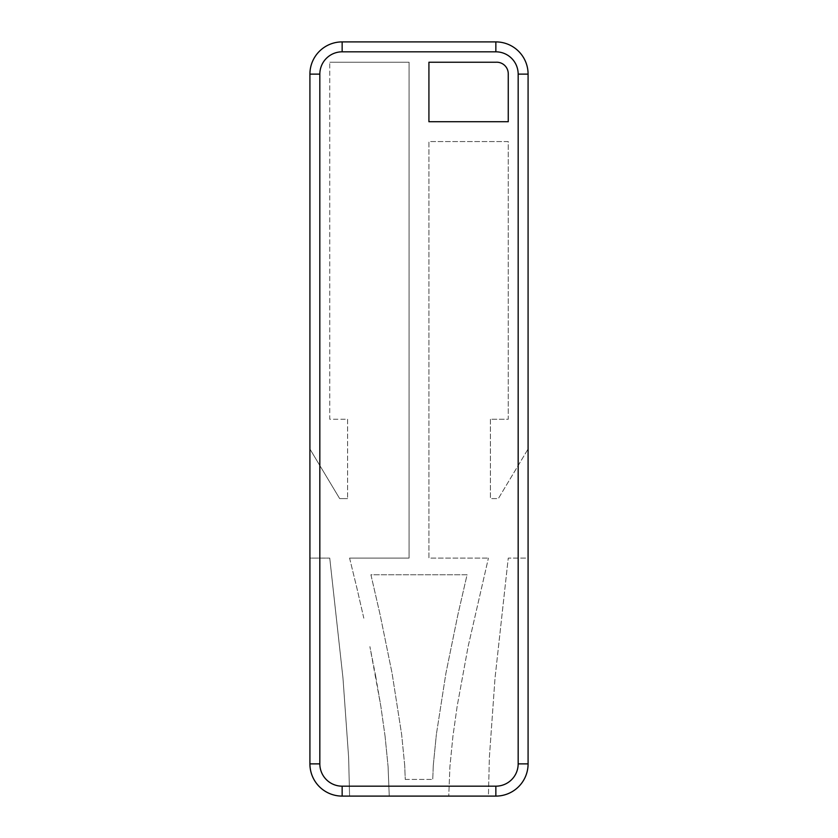 <?xml version="1.0" encoding="UTF-8"?>
<svg xmlns="http://www.w3.org/2000/svg" width="838" height="838" viewBox="0 0 838 838"><rect width="100%" height="100%" fill="white"/><g stroke="black" fill="none" stroke-linecap="round" stroke-linejoin="round"><path stroke-width="0.63" stroke-dasharray="4.19 3.14" d="M428.92 121.73L508.257 121.73L508.257 73.786A11.575 11.575 0 0 0 496.012 62.232L428.92 62.232L428.92 121.73M347.592 419.251L347.592 498.589L347.592 419.251L329.743 419.251L329.743 62.232L329.743 419.251L347.592 419.251M339.662 498.589L347.592 498.589L339.662 498.589L309.913 449L339.662 498.589M490.408 419.251L490.408 498.589L498.338 498.589L528.087 449L528.087 558.087L508.257 558.087L495.017 678.162L489.371 757.447L488.418 796.1L448.749 796.1L449.933 766.393L452.929 736.235L457.171 706.183L468.096 646.622L488.418 558.087L468.096 646.622L457.171 706.183L452.929 736.235L449.933 766.393L448.749 796.1L488.418 796.1L489.371 757.447L495.017 678.162L508.257 558.087L528.087 558.087L528.087 449L498.338 498.589L490.408 498.589L490.408 419.251L508.257 419.251L508.257 141.57L428.92 141.57L428.92 558.087L488.418 558.087L428.92 558.087L428.92 141.57L508.257 141.57L508.257 419.251L490.408 419.251M495.855 786.18L495.855 796.1A32.232 32.232 0 0 0 528.087 763.868L528.087 74.132A32.232 32.232 0 0 0 495.855 41.9L342.145 41.9A32.232 32.232 0 0 0 309.913 74.132L309.913 763.868A32.232 32.232 0 0 0 342.145 796.1L495.855 796.1A32.232 32.232 0 0 0 528.087 763.868L518.167 763.868A22.312 22.312 0 0 1 495.855 786.18L342.145 786.18A22.312 22.312 0 0 1 319.833 763.868L309.913 763.868A32.232 32.232 0 0 0 342.145 796.1L342.145 786.18M309.913 558.087L309.913 449L309.913 558.087L329.743 558.087L309.913 558.087M389.251 796.1L349.582 796.1L348.629 757.447L342.983 678.162L329.743 558.087L342.983 678.162L348.629 757.447L349.582 796.1L389.251 796.1L388.067 766.393L389.251 796.1M385.071 736.235L388.067 766.393L385.071 736.235L380.829 706.183L385.071 736.235M375.696 676.245L380.829 706.183L369.904 646.622L375.696 676.245M363.818 618.203L356.904 588.108L363.818 618.203M349.582 558.087L356.904 588.108L349.582 558.087L409.08 558.087L409.08 62.232L329.743 62.232L409.08 62.232L409.08 558.087L349.582 558.087M433.298 765.241L432.743 779.434L433.298 765.241L436.389 734.256L433.298 765.241M405.257 779.434L432.743 779.434L405.257 779.434L404.702 765.241L405.257 779.434M404.702 765.241L401.612 734.256L392.079 673.239L380.085 614.589L370.92 574.753L467.08 574.753L457.915 614.589L445.921 673.239L436.389 734.256L445.921 673.239L457.915 614.589L467.08 574.753L370.92 574.753L380.085 614.589L392.079 673.239L401.612 734.256L404.702 765.241M518.167 763.868L518.167 74.132A22.312 22.312 0 0 0 495.855 51.82L342.145 51.82A22.312 22.312 0 0 0 319.833 74.132L309.913 74.132M319.833 558.087L319.833 465.53M518.167 74.132L528.087 74.132A32.232 32.232 0 0 0 495.855 41.9L495.855 51.82M342.145 51.82L342.145 41.9"/><path stroke-width="1.26" d="M508.257 121.73L508.257 73.786A11.575 11.575 0 0 0 496.012 62.232L428.92 62.232L428.92 121.73L508.257 121.73M528.087 74.132L528.087 763.868A32.232 32.232 0 0 1 495.855 796.1L342.145 796.1A32.232 32.232 0 0 1 309.913 763.868L309.913 74.132A32.232 32.232 0 0 1 342.145 41.9L495.855 41.9A32.232 32.232 0 0 1 528.087 74.132L518.167 74.132A22.312 22.312 0 0 0 495.855 51.82L342.145 51.82A22.312 22.312 0 0 0 319.833 74.132L319.833 763.868A22.312 22.312 0 0 0 342.145 786.18L495.855 786.18A22.312 22.312 0 0 0 518.167 763.868L518.167 74.132M342.145 786.18L342.145 796.1A32.232 32.232 0 0 1 309.913 763.868L319.833 763.868L319.833 558.087M319.833 465.53L319.833 74.132L309.913 74.132A32.232 32.232 0 0 1 342.145 41.9L342.145 51.82M518.167 763.868L528.087 763.868A32.232 32.232 0 0 1 495.855 796.1L495.855 786.18M495.855 51.82L495.855 41.9"/></g></svg>
